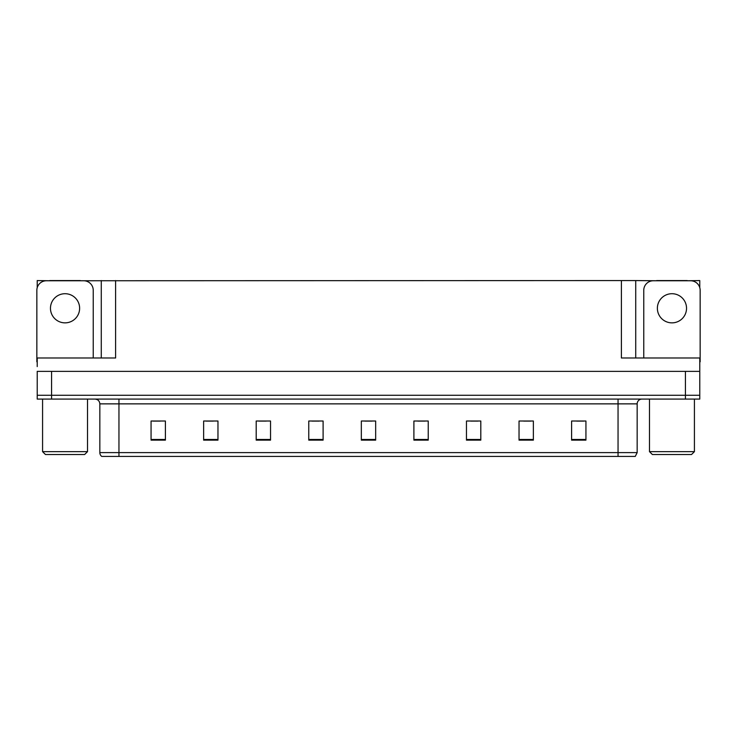 <?xml version="1.0" encoding="UTF-8"?>
<svg xmlns="http://www.w3.org/2000/svg" width="737" height="737" viewBox="0 0 737 737"><rect width="100%" height="100%" fill="white"/><g stroke="black" fill="none" stroke-linecap="round" stroke-linejoin="round"><path stroke-width="1.11" d="M80.333 280.76L621.392 280.567L621.392 357.989L699.772 357.989L699.772 371.365L37.228 371.365L37.228 395.262L51.572 395.262L37.228 395.262L37.228 399.085L51.572 399.085L51.572 395.262L685.428 395.262L51.572 395.262L51.572 371.365M37.228 366.584L37.228 357.989L115.608 357.989L115.608 280.567M49.757 280.76L37.228 280.567L37.228 287.642M51.572 399.085L699.772 399.085L699.772 395.262L685.428 395.262L699.772 395.262L699.772 366.584M687.243 280.76L699.772 280.567L699.772 287.642M101.273 280.567L101.273 357.989M621.392 280.567L635.727 280.567L635.727 357.989M635.727 280.567L656.667 280.76M687.243 280.567L656.667 280.567M49.757 280.567L80.333 280.567M637.164 452.61L635.257 456.433L618.048 456.433L618.048 452.61L637.164 452.61L637.164 403.867A4.781 4.781 0 0 1 641.945 399.085M618.048 456.433L101.743 456.433A4.781 4.781 0 0 1 99.836 452.61L99.836 403.867C99.55 400.965 97.957 399.371 95.055 399.085M585.933 440.136L585.933 421.02L571.599 421.02L571.599 440.136L585.933 440.136M533.367 440.136L533.367 421.02L519.032 421.02L519.032 440.136L533.367 440.136M480.8 440.136L480.8 421.02L466.466 421.02L466.466 440.136L480.8 440.136M428.234 440.136L428.234 421.02L413.899 421.02L413.899 440.136L428.234 440.136M165.401 440.136L165.401 421.02L151.067 421.02L151.067 440.136L165.401 440.136M217.968 440.136L217.968 421.02L203.633 421.02L203.633 440.136L217.968 440.136M270.534 440.136L270.534 421.02L256.2 421.02L256.2 440.136L270.534 440.136M323.101 440.136L323.101 421.02L308.766 421.02L308.766 440.136L323.101 440.136M375.667 440.136L375.667 421.02L361.333 421.02L361.333 440.136L375.667 440.136M112.586 456.433L103.889 456.433M470.814 421.113L477.981 421.113M523.767 421.113L530.935 421.113M576.712 421.113L583.879 421.113M311.963 421.113L319.13 421.113M259.019 421.113L266.186 421.113M206.065 421.113L213.233 421.113M153.121 421.113L160.288 421.113M417.87 421.113L425.037 421.113M364.916 421.113L372.084 421.113M65.049 293.713A14.574 14.574 0 0 0 50.466 308.287A14.574 14.574 0 0 0 65.049 322.861A14.574 14.574 0 0 0 79.624 308.287A14.574 14.574 0 0 0 65.049 293.713M37.228 361.821A9.553 9.553 0 0 0 36.85 361.812L36.85 290.314A9.553 9.553 0 0 1 46.403 280.76L83.686 280.76A9.553 9.553 0 0 1 93.24 290.314L93.24 357.989M671.951 293.713A14.574 14.574 0 0 0 657.376 308.287A14.574 14.574 0 0 0 671.951 322.861A14.574 14.574 0 0 0 686.534 308.287A14.574 14.574 0 0 0 671.951 293.713M643.76 357.989L643.76 290.314A9.553 9.553 0 0 1 653.314 280.76L690.597 280.76A9.553 9.553 0 0 1 700.15 290.314L700.15 361.812A9.553 9.553 0 0 0 699.772 361.821M45.454 454.517L42.58 451.652L87.51 451.652L84.635 454.517L45.454 454.517M652.365 454.517L649.49 451.652L694.42 451.652L691.546 454.517L652.365 454.517M685.428 371.365L685.428 399.085M618.048 399.085L618.048 403.867L99.836 403.867M637.164 403.867L618.048 403.867L618.048 452.61L118.952 452.61L118.952 456.433M99.836 452.61L118.952 452.61L118.952 399.085M375.667 439.473L361.333 439.473M323.101 439.473L308.766 439.473M270.534 439.473L256.2 439.473M217.968 439.473L203.633 439.473M165.401 439.473L151.067 439.473M428.234 439.473L413.899 439.473M480.8 439.473L466.466 439.473M533.367 439.473L519.032 439.473M585.933 439.473L571.599 439.473M87.51 399.085L87.51 451.652M42.58 399.085L42.58 451.652M694.42 399.085L694.42 451.652M649.49 399.085L649.49 451.652"/></g></svg>

